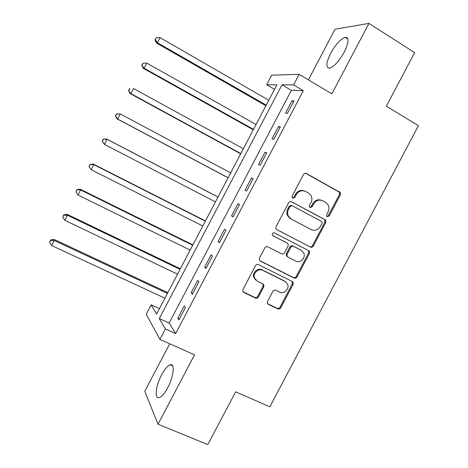 <?xml version="1.0" encoding="UTF-8"?>
<svg xmlns="http://www.w3.org/2000/svg" width="468" height="468" viewBox="0 0 468 468"><rect width="100%" height="100%" fill="white"/><g stroke="black" fill="none" stroke-linecap="round" stroke-linejoin="round"><path stroke-width="0.7" d="M327.179 216.702L329.191 215.994L340.359 194.828L340.318 192.529L306.441 173.517C305.241 173.014 304.258 173.341 303.498 174.511L292.161 196.045L292.108 197.508L292.728 198.175L294.793 197.467L296.256 194.682C298.695 190.956 301.825 189.879 305.651 191.465L308.447 192.98L311.085 195.682C312.185 197.958 312.15 200.275 310.992 202.644L309.535 205.405L309.5 206.903L310.091 207.511L312.127 206.803L313.583 204.042C315.994 200.345 319.088 199.269 322.856 200.825L325.605 202.316L328.103 204.803C329.279 207.09 329.273 209.448 328.086 211.875L326.641 214.619L326.623 216.14L327.179 216.702M326.88 216.479L328.314 215.619L339.452 194.512L339.411 192.219L305.651 173.277M292.482 198.005L294.003 197.139L295.466 194.36L296.256 194.682M309.816 207.318L311.296 206.452L312.747 203.697L313.583 204.042M167.79 387.592C173.786 376.506 175.108 363.139 170.317 364.777C167.679 365.648 164.783 369 161.624 374.839C155.832 385.497 154.165 399.181 159.114 397.642C161.717 396.805 164.607 393.453 167.79 387.592M344.278 52.059C348.947 42.29 349.251 37.376 345.209 37.311C340.517 39.049 335.655 44.407 330.613 53.375C325.956 63.028 325.652 67.942 329.712 68.106C334.287 66.479 339.142 61.127 344.278 52.059M267.567 301.433L267.38 303.141L268.392 304.34L277.834 308.903C279.022 309.33 279.993 308.968 280.736 307.821L293.085 284.421L293.225 282.567L292.284 281.508L258.465 264.613C257.248 264.157 256.253 264.514 255.493 265.684L242.956 289.499L242.746 291.125L243.81 292.447L255.458 298.081C256.675 298.514 257.657 298.157 258.412 296.993L263.741 286.878L263.923 285.152L262.905 283.941L257.166 281.116L254.393 277.77C252.79 273.066 258.599 267.977 262.835 270.358L285.111 281.449L287.674 284.357C289.616 289.002 283.819 294.501 279.495 292.102L275.804 290.283C274.605 289.85 273.628 290.207 272.879 291.359L267.567 301.433M165.391 328.934L159.898 339.394L146.25 314.28L151.199 304.838L156.604 314.016L276.904 84.802L266.666 84.743L271.668 75.202L299.116 74.318L293.565 84.901L281.982 84.831L159.284 318.562L165.391 328.934L175.664 333.573L303.322 90.657L293.565 84.901M299.116 74.318L331.87 93.846L368.942 23.4L414.625 52.638L386.352 106.23L418.433 125.664L269.831 406.803L235.656 391.839L207.821 444.6L158.02 424.219L194.53 354.843L159.898 339.394M310.43 247.116C311.606 247.578 312.565 247.233 313.314 246.08L325.699 222.61L325.728 220.457L324.927 219.644L291.564 201.766C290.359 201.275 289.376 201.614 288.61 202.784L276.038 226.67L275.904 228.589L276.863 229.677L309.611 246.654C310.781 247.11 311.741 246.765 312.484 245.624L324.833 222.218L324.862 220.071L324.061 219.258L291.078 201.585M309.383 253.539L297.016 276.974C296.267 278.121 295.302 278.478 294.12 278.033L260.325 261.085L259.307 259.869L259.483 258.108L264.853 247.9C265.613 246.735 266.608 246.384 267.825 246.852L281.607 253.878C282.812 254.335 283.789 253.989 284.544 252.831L288.083 246.109L288.206 244.179L287.27 243.138L272.943 235.749L272.259 234.965C272.142 233.316 272.867 232.637 274.435 232.918L308.593 250.596L309.477 251.538L309.383 253.539L308.564 253.053L296.232 276.424L297.016 276.974M169.726 343.775L144.758 391.289L158.02 424.219M368.942 23.4L335.024 29.232L308.412 79.864M303.322 90.657L291.377 90.342L169.147 323.049L175.664 333.573M292.003 100.807L285.509 113.168L287.428 113.391L293.968 100.936L292.003 100.807L293.559 101.714M278.478 126.553L271.99 138.902L273.809 139.306L280.344 126.869L278.478 126.553L280.045 127.442M264.964 152.27L258.488 164.601L260.208 165.192L266.737 152.773L264.964 152.27L266.544 153.141M251.468 177.957L244.998 190.277L246.624 191.049L253.141 178.641L251.468 177.957L253.053 178.805M237.99 203.609L231.525 215.918L233.052 216.877L239.563 204.481L237.99 203.609M224.529 229.238L218.07 241.523L219.498 242.67L226.003 230.291L224.529 229.238M211.08 254.832L204.633 267.105L205.961 268.433L212.46 256.072L211.08 254.832M197.654 280.396L191.213 292.658L192.442 294.167L198.929 281.818L197.654 280.396M184.234 305.932L177.805 318.176L178.934 319.872L185.416 307.534L184.234 305.932M159.436 308.623L151.199 304.838M274.529 89.324L266.666 84.743M291.377 90.342L281.982 84.831M169.147 323.049L159.284 318.562M231.525 215.918L233.122 216.737M218.07 241.523L219.679 242.33M204.633 267.105L206.248 267.889M191.213 292.658L192.834 293.424M177.805 318.176L179.431 318.924M321.709 200.339C318.024 199.011 315.04 200.129 312.747 203.697M304.463 190.962C300.743 189.669 297.747 190.804 295.466 194.36M276.553 229.478L309.611 246.654M321.984 223.435L322.013 221.943L321.44 221.358L292.143 205.704L290.078 206.417L288.534 209.348C287.463 211.507 287.358 213.66 288.218 215.801L291.149 219.001L311.22 229.595C314.993 231.093 318.076 230.004 320.463 226.325L321.984 223.435M291.974 205.627L291.359 205.353L289.3 206.066L290.078 206.417M310.606 229.285L290.371 218.609L287.451 215.42C286.591 213.279 286.697 211.138 287.761 208.985L289.3 206.066M259.722 260.612L293.342 277.483C294.524 277.922 295.489 277.571 296.232 276.424M286.72 242.81L272.622 235.515M295.735 261.08C300.181 263.636 306.072 257.716 303.767 253.012L301.363 250.409L293.617 246.414C292.424 245.952 291.453 246.303 290.698 247.455L287.159 254.165L287.024 256.06L287.972 257.119L295.735 261.08M287.212 256.628L286.27 255.569L286.398 253.679L289.926 246.987C290.681 245.835 291.652 245.489 292.839 245.952L300.567 249.935M308.564 253.053L308.658 251.064L308.125 250.357M285.509 281.672L285.111 281.449M255.78 280.133L253.72 277.214C252.123 272.516 257.915 267.444 262.139 269.82L284.363 280.888M243.032 291.769L254.785 297.467C255.996 297.9 256.979 297.543 257.733 296.384L263.051 286.293L262.911 283.947M267.637 303.685L277.103 308.266C278.29 308.693 279.256 308.33 280.004 307.189L292.319 283.848L292.126 281.432M268.778 100.287L160.068 37.645L157.412 42.74L156.447 43.027L265.912 105.75M155.317 39.809L156.376 37.773L154.931 39.932L155.317 39.809L157.412 42.74L266.233 105.136M156.376 37.773L160.068 37.645M156.447 43.027L154.931 39.932M256.06 124.517L146.788 63.104L144.138 68.193L143.267 68.299L253.287 129.8M142.05 65.239L143.114 63.203L141.71 65.286L144.138 68.193L253.516 129.361M143.114 63.203L146.788 63.104M143.267 68.299L141.71 65.286M243.354 148.725L133.526 88.534L130.876 93.618L130.098 93.541L240.681 153.82M128.805 90.64L129.864 88.61L128.501 90.617L130.876 93.618L240.815 153.562M129.554 88.592L129.864 88.61M130.098 93.541L128.501 90.617M230.665 172.903L120.276 113.935L117.626 119.012L116.947 118.761L228.086 177.817M115.573 116.011L116.631 113.981L115.303 115.918L117.626 119.012L228.127 177.735M116.362 113.894L120.276 113.935L116.631 113.981M116.947 118.761L115.303 115.918M218.018 196.993L106.435 138.914L107.043 139.306L104.399 144.378L215.456 201.883M217.989 197.051L107.043 139.306L103.182 139.166L102.357 141.354L103.416 139.324M102.357 141.354L104.399 144.378L102.129 141.19M103.182 139.166L106.435 138.914M205.452 220.943L93.313 164.075L93.828 164.648L91.184 169.714L202.796 226.003M205.329 221.177L93.828 164.648L90.014 164.408L89.154 166.666L90.213 164.642M89.154 166.666L90.687 169.106L88.961 166.427M90.014 164.408L93.313 164.075M192.898 244.863L80.203 189.207L80.625 189.961L77.986 195.016L190.154 250.093M192.681 245.279L80.625 189.961L76.869 189.628L75.974 191.95L77.027 189.926M77.986 195.016L75.974 191.95M76.869 189.628L80.203 189.207M180.356 268.761L67.105 214.315L67.433 215.239L64.8 220.293L177.518 274.16M180.045 269.346L67.433 215.239L63.853 215.181L63.73 214.812L62.8 217.199L63.853 215.181M64.8 220.293L62.8 217.199M63.73 214.812L67.105 214.315M167.825 292.635L54.031 239.388L54.265 240.494L51.632 245.542L164.906 298.198M167.427 293.395L54.265 240.494L50.696 240.406L50.614 239.967L49.649 242.424L50.696 240.406M51.632 245.542L49.649 242.424M50.614 239.967L54.031 239.388M328.314 215.619L329.191 215.994M294.003 197.139L294.793 197.467M311.296 206.452L312.127 206.803M305.692 173.283L306.441 173.517M338.692 191.529L339.592 191.833M339.452 194.512L340.359 194.828M291.271 201.638L291.564 201.766M324.061 219.258L324.927 219.644M324.833 222.218L325.699 222.61M312.484 245.624L313.314 246.08M287.761 208.985L288.534 209.348M290.371 218.609L291.149 219.001M310.395 229.18L311.22 229.595M293.342 277.483L294.12 278.033M259.775 260.676L260.325 261.085M286.504 242.681L287.27 243.138M292.839 245.952L293.617 246.414M289.926 246.987L290.698 247.455M286.398 253.679L287.159 254.165M262.139 269.82L262.835 270.358M263.051 286.293L263.741 286.878M257.733 296.384L258.412 296.993M254.785 297.467L255.458 298.081M243.173 291.845L243.81 292.447M292.319 283.848L293.085 284.421M280.004 307.189L280.736 307.821M277.103 308.266L277.834 308.903M267.69 303.709L268.392 304.34M170.317 364.777L172.604 365.777M345.209 37.311L347.905 39.002M339.411 192.219L340.318 192.529M324.862 220.071L325.728 220.457M287.451 215.42L288.218 215.801M286.27 255.569L287.024 256.06M308.658 251.064L309.477 251.538M253.72 277.214L254.393 277.77M263.232 284.573L263.923 285.152M292.459 282.005L293.225 282.567"/></g></svg>
